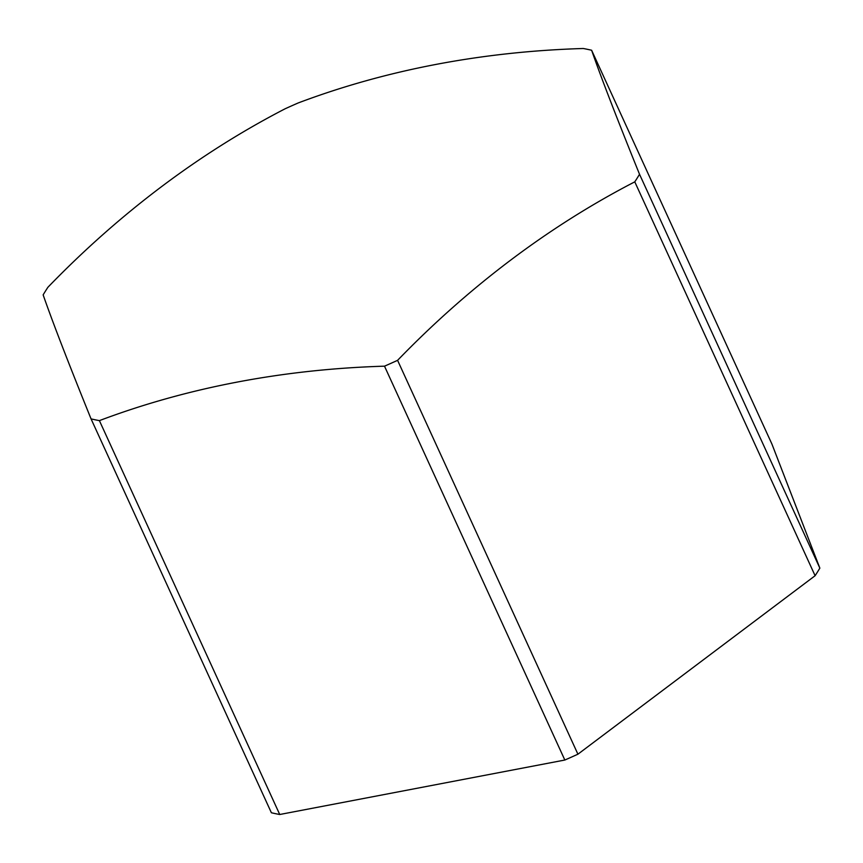 <?xml version="1.0" encoding="UTF-8"?>
<svg xmlns="http://www.w3.org/2000/svg" width="863" height="863" viewBox="0 0 863 863"><rect width="100%" height="100%" fill="white"/><g stroke="black" fill="none" stroke-linecap="round" stroke-linejoin="round"><path stroke-width="1.29" d="M639.526 174.272A342.751 137.767 155.4 0 1 637.218 178.048A342.751 137.767 155.4 0 1 634.78 181.845L815.104 575.718A342.751 137.767 -24.6 0 0 819.85 568.134L639.526 174.272A1016.614 22.74 66 0 1 591.619 50.248L771.943 444.111L819.85 568.134M91.057 418.889L271.381 812.752A342.751 137.767 -24.6 0 0 279.731 814.499L99.396 420.626A342.751 137.767 155.4 0 1 91.057 418.889A1016.614 22.74 -114 0 1 43.15 294.866A342.751 137.767 155.4 0 1 45.459 291.09A342.751 137.767 155.4 0 1 47.897 287.282A1016.614 817.293 -78.2 0 1 285.081 108.803A342.751 137.767 155.4 0 1 298.166 102.967A1016.614 794.543 32 0 1 583.269 48.501A342.751 137.767 155.4 0 1 591.619 50.248M577.919 754.197L397.584 360.335A342.751 137.767 155.4 0 1 384.499 366.171L564.834 760.033A342.751 137.767 -24.6 0 0 577.919 754.197L815.104 575.718M279.731 814.499L564.834 760.033M634.78 181.845A1016.614 817.293 101.8 0 0 397.584 360.335M384.499 366.171A1016.614 794.543 -148 0 0 99.396 420.626"/></g></svg>
